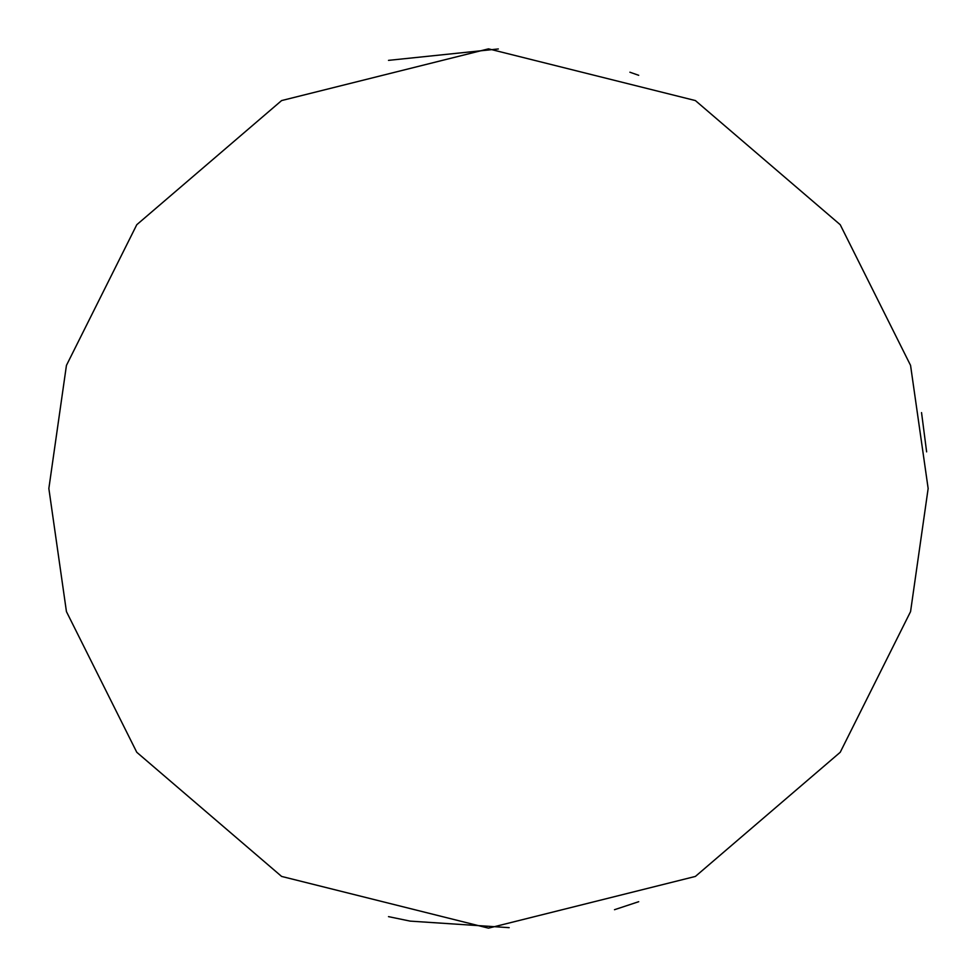 <?xml version="1.0" encoding="UTF-8"?>
<svg xmlns="http://www.w3.org/2000/svg" width="977" height="977" viewBox="0 0 977 977"><rect width="100%" height="100%" fill="white"/><g stroke="black" fill="none" stroke-linecap="round" stroke-linejoin="round"><path stroke-width="1.47" d="M928.15 488.5L910.564 611.602L840.22 752.29L695.392 876.43L488.5 928.15L281.608 876.43L136.78 752.29L66.436 611.602L48.85 488.5L66.436 365.398L136.78 224.71L281.608 100.57L488.5 48.85L695.392 100.57L840.22 224.71L910.564 365.398L928.15 488.5M638.714 901.698L614.484 909.709M509.188 927.661L410.145 921.116L388.504 916.634M388.504 60.366L498.331 48.96M629.896 72.213L638.714 75.302M926.623 451.862L921.543 412.599"/></g></svg>
